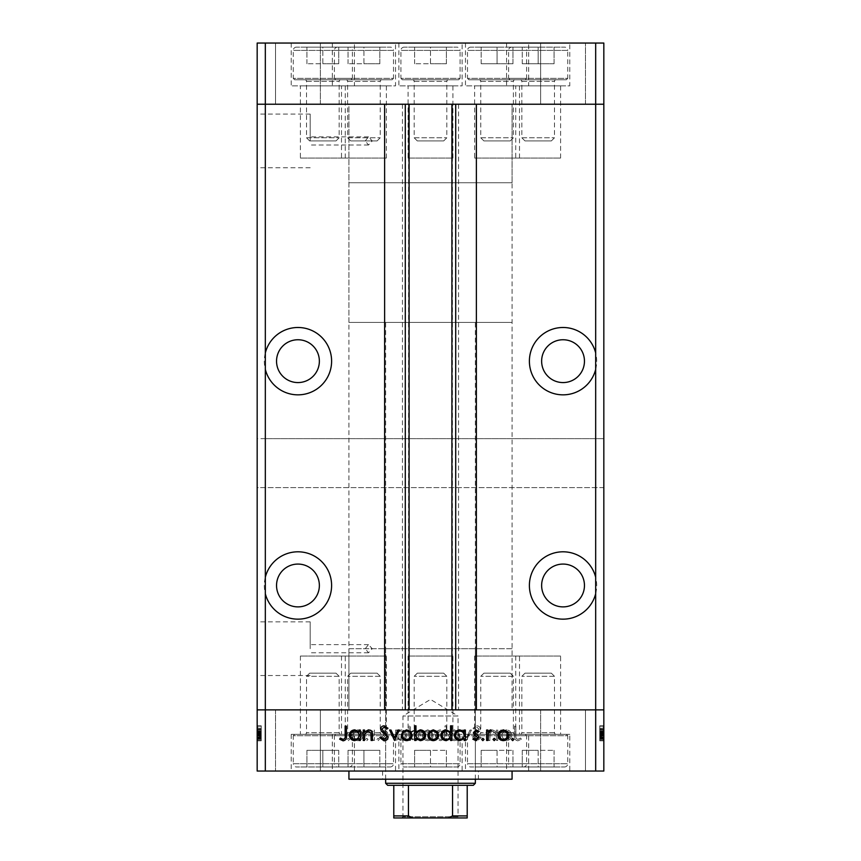 <?xml version="1.0" encoding="UTF-8"?>
<svg xmlns="http://www.w3.org/2000/svg" width="861" height="861" viewBox="0 0 861 861"><rect width="100%" height="100%" fill="white"/><g stroke="black" fill="none" stroke-linecap="round" stroke-linejoin="round"><path stroke-width="0.65" stroke-dasharray="4.3 3.23" d="M512.069 182.736L348.931 182.736L348.931 104.224L512.069 104.224L348.931 104.224L512.069 104.224L348.931 104.224L348.931 709.873L512.069 709.873L512.069 104.224L512.069 182.736L348.931 182.736L512.069 182.736L512.069 322.423L348.931 322.423L348.931 182.736L512.069 182.736M515.728 158.058L560.597 158.058L515.728 158.058L515.728 104.224L560.597 104.224L515.728 104.224L515.728 85.874L560.597 85.874L515.728 85.874M560.597 158.058L560.597 85.874M408.071 158.058L452.929 158.058L408.071 158.058L408.071 104.224L452.929 104.224L408.071 104.224L408.071 85.874L452.929 85.874L408.071 85.874M452.929 158.058L452.929 85.874M300.403 158.058L345.272 158.058L300.403 158.058L300.403 104.224L345.272 104.224L300.403 104.224L300.403 85.874L345.272 85.874L300.403 85.874M345.272 158.058L345.272 85.874M341.494 158.058L386.363 158.058L341.494 158.058L341.494 104.224L386.363 104.224L341.494 104.224L341.494 85.874L386.363 85.874L341.494 85.874M386.363 158.058L386.363 85.874M474.637 158.058L519.506 158.058L474.637 158.058L474.637 104.224L519.506 104.224L474.637 104.224L474.637 85.874L519.506 85.874L474.637 85.874M519.506 158.058L519.506 85.874M528.676 43.05L465.467 43.05L528.676 43.05L528.676 85.874L465.467 85.874L528.676 85.874M465.467 43.05L465.467 85.874M395.533 43.05L332.324 43.05L395.533 43.05L395.533 85.874L332.324 85.874L395.533 85.874M332.324 43.05L332.324 85.874M354.441 43.05L291.222 43.05L354.441 43.05L354.441 85.874L291.222 85.874L354.441 85.874M291.222 43.05L291.222 85.874M462.109 43.05L398.891 43.05L462.109 43.05L462.109 85.874L398.891 85.874L462.109 85.874M398.891 43.05L398.891 85.874M569.778 43.05L506.559 43.05L569.778 43.05L569.778 85.874L506.559 85.874L569.778 85.874M506.559 43.05L506.559 85.874M275.52 104.224L275.52 43.05L320.378 43.05L275.52 43.05L320.378 43.05L275.52 43.05L275.52 104.224L320.378 104.224L320.378 43.05L320.378 104.224L275.52 104.224M540.622 104.224L540.622 43.05L585.48 43.05L540.622 43.05L585.48 43.05L540.622 43.05L540.622 104.224L585.48 104.224L585.48 43.05L585.48 104.224L540.622 104.224M265.328 438.658L257.17 438.658L257.17 104.224L265.328 104.224L265.328 438.658L603.83 438.658L603.83 104.224L257.17 104.224L257.17 43.05L603.83 43.05L603.83 104.224L595.672 104.224L595.672 43.05M595.672 438.658L595.672 104.224L265.328 104.224L265.328 43.05M297.949 339.751A21.407 21.407 0 0 0 276.542 361.168A21.407 21.407 0 0 0 297.949 382.575A21.407 21.407 0 0 0 319.366 361.168A21.407 21.407 0 0 0 297.949 339.751M563.051 339.751A21.407 21.407 0 0 0 541.634 361.168A21.407 21.407 0 0 0 563.051 382.575A21.407 21.407 0 0 0 584.458 361.168A21.407 21.407 0 0 0 563.051 339.751M563.051 564.073A21.407 21.407 0 0 0 541.634 585.48A21.407 21.407 0 0 0 563.051 606.887A21.407 21.407 0 0 0 584.458 585.48A21.407 21.407 0 0 0 563.051 564.073M297.949 564.073A21.407 21.407 0 0 0 276.542 585.48A21.407 21.407 0 0 0 297.949 606.887A21.407 21.407 0 0 0 319.366 585.48A21.407 21.407 0 0 0 297.949 564.073M297.949 551.836A33.644 33.644 0 0 0 264.305 585.48A33.644 33.644 0 0 0 297.949 619.124A33.644 33.644 0 0 0 331.603 585.48A33.644 33.644 0 0 0 297.949 551.836M297.949 327.524A33.644 33.644 0 0 0 264.305 361.168A33.644 33.644 0 0 0 297.949 394.812A33.644 33.644 0 0 0 331.603 361.168A33.644 33.644 0 0 0 297.949 327.524M563.051 327.524A33.644 33.644 0 0 0 529.397 361.168A33.644 33.644 0 0 0 563.051 394.812A33.644 33.644 0 0 0 596.695 361.168A33.644 33.644 0 0 0 563.051 327.524M563.051 551.836A33.644 33.644 0 0 0 529.397 585.48A33.644 33.644 0 0 0 563.051 619.124A33.644 33.644 0 0 0 596.695 585.48A33.644 33.644 0 0 0 563.051 551.836M386.363 104.224L341.494 104.224L386.363 104.224M519.506 104.224L474.637 104.224L519.506 104.224M560.597 104.224L515.728 104.224L560.597 104.224M452.929 104.224L408.071 104.224L452.929 104.224M345.272 104.224L300.403 104.224L345.272 104.224M345.272 656.039L300.403 656.039L345.272 656.039L345.272 709.873L300.403 709.873L345.272 709.873L345.272 734.347L300.403 734.347L345.272 734.347M300.403 656.039L300.403 734.347M452.929 656.039L408.071 656.039L452.929 656.039L452.929 709.873L408.071 709.873L452.929 709.873L452.929 734.347L408.071 734.347L452.929 734.347M408.071 656.039L408.071 734.347M560.597 656.039L515.728 656.039L560.597 656.039L560.597 709.873L515.728 709.873L560.597 709.873L560.597 734.347L515.728 734.347L560.597 734.347M515.728 656.039L515.728 734.347M519.506 656.039L474.637 656.039L519.506 656.039L519.506 709.873L474.637 709.873L519.506 709.873L519.506 734.347L474.637 734.347L519.506 734.347M474.637 656.039L474.637 734.347M386.363 656.039L341.494 656.039L386.363 656.039L386.363 709.873L341.494 709.873L386.363 709.873L386.363 734.347L341.494 734.347L386.363 734.347M341.494 656.039L341.494 734.347M310.186 140.935L310.186 114.093L310.186 140.935M365.247 140.935L368.508 136.856L372.253 140.935L368.519 145.014L365.247 140.935M310.186 648.699L310.186 621.857L310.186 648.699M365.247 648.699L368.508 644.62L372.253 648.699L368.519 652.778L365.247 648.699M257.17 140.935L257.17 114.093L257.17 140.935M257.17 648.699L257.17 621.857L257.17 648.699M409.093 104.224L476.381 104.224L476.381 709.873L384.619 709.873L384.619 104.224L409.093 104.224M265.328 771.047L257.17 771.047L257.17 709.873L265.328 709.873L265.328 771.047L603.83 771.047L603.83 709.873L595.672 709.873L603.83 709.873L603.83 487.595L257.17 487.595L257.17 709.873L595.672 709.873L595.672 487.595L257.17 487.595L257.17 438.658L603.83 438.658L603.83 487.595L595.672 487.595M512.069 709.873L348.931 709.873L512.069 709.873L348.931 709.873L348.931 648.699L512.069 648.699L512.069 709.873M595.672 771.047L595.672 709.873L265.328 709.873L265.328 487.595M458.547 104.224L458.547 709.873M402.453 104.224L402.453 709.873M475.358 648.699L385.642 648.699L475.358 648.699L475.358 771.047L385.642 771.047L475.358 771.047M385.642 648.699L385.642 771.047M478.425 771.047L382.575 771.047L478.425 771.047L478.425 779.205L382.575 779.205L478.425 779.205M382.575 771.047L382.575 779.205M512.069 771.047L348.931 771.047L512.069 771.047M345.272 709.873L300.403 709.873L345.272 709.873M452.929 709.873L408.071 709.873L452.929 709.873M560.597 709.873L515.728 709.873L560.597 709.873M519.506 709.873L474.637 709.873L519.506 709.873M386.363 709.873L341.494 709.873L386.363 709.873M395.533 734.347L332.324 734.347L395.533 734.347L395.533 771.047L332.324 771.047L395.533 771.047M332.324 734.347L332.324 771.047M528.676 734.347L465.467 734.347L528.676 734.347L528.676 771.047L465.467 771.047L528.676 771.047M465.467 734.347L465.467 771.047M569.778 734.347L506.559 734.347L569.778 734.347L569.778 771.047L506.559 771.047L569.778 771.047M506.559 734.347L506.559 771.047M462.109 734.347L398.891 734.347L462.109 734.347L462.109 771.047L398.891 771.047L462.109 771.047M398.891 734.347L398.891 771.047M354.441 734.347L291.222 734.347L354.441 734.347L354.441 771.047L291.222 771.047L354.441 771.047M291.222 734.347L291.222 771.047M585.48 709.873L585.48 771.047L540.622 771.047L585.48 771.047L540.622 771.047L585.48 771.047L585.48 709.873L540.622 709.873L540.622 771.047L540.622 709.873L585.48 709.873M320.378 709.873L320.378 771.047L275.52 771.047L320.378 771.047L275.52 771.047L320.378 771.047L320.378 709.873L275.52 709.873L275.52 771.047L275.52 709.873L320.378 709.873M261.249 730.203L261.249 740.46L257.17 740.46L257.17 729.848L257.17 740.643L257.17 725.823L257.17 740.826L257.17 725.823L257.17 740.643L257.17 729.848L257.17 740.46L261.249 740.46L261.249 730.031L257.17 730.031L261.249 730.031L261.249 731.559L257.17 731.57L261.249 731.559L261.249 729.848L257.17 729.848L261.249 729.848L261.249 735.272L257.17 735.272L257.17 731.129L257.17 739.362L257.17 726.189L257.17 740.826L257.17 731.129L257.17 739.362L257.17 731.129L257.17 739.362L257.17 731.129L257.17 739.362L257.17 731.129L257.17 739.362L257.17 731.129L257.17 739.362L257.17 731.129L257.17 739.362L257.17 735.272L261.249 735.272L261.249 740.643L257.17 740.643L261.249 740.643L261.249 739.448L257.17 739.448L261.249 739.448L261.249 738.264L257.17 738.264L261.249 738.264L261.249 740.643L261.249 731.57L257.17 731.559L261.249 731.57L261.249 729.848L257.17 730.203M599.751 730.203L599.751 740.46L603.83 740.46L603.83 729.848L603.83 740.643L603.83 725.823L603.83 740.826L603.83 725.823L603.83 740.643L603.83 729.848L603.83 740.46L599.751 740.46L599.751 730.031L603.83 730.031L599.751 730.031L599.751 731.559L603.83 731.57L599.751 731.559L599.751 729.848L603.83 729.848L599.751 729.848L599.751 735.272L603.83 735.272L603.83 731.129L603.83 739.362L603.83 726.189L603.83 740.826L603.83 731.129L603.83 739.362L603.83 731.129L603.83 739.362L603.83 731.129L603.83 739.362L603.83 731.129L603.83 739.362L603.83 731.129L603.83 739.362L603.83 731.129L603.83 739.362L603.83 735.272L599.751 735.272L599.751 740.643L603.83 740.643L599.751 740.643L599.751 739.448L603.83 739.448L599.751 739.448L599.751 738.264L603.83 738.264L599.751 738.264L599.751 740.643L599.751 731.57L603.83 731.559L599.751 731.57L599.751 729.848L603.83 730.203M496.463 740.46L497.744 740.46L497.744 730.031L496.463 730.031L496.463 731.915L492.492 729.848C489.618 730.311 488.316 732.076 488.596 735.133L488.596 740.46L489.877 740.46L490.027 733.185L492.718 731.129L496.259 733.884L496.463 740.46L497.744 740.46L497.744 730.031L496.463 730.031L496.463 731.915L492.492 729.848C489.618 730.311 488.316 732.076 488.596 735.133L488.596 740.46L489.877 740.46L490.027 733.185L492.718 731.129L496.259 733.884L496.463 740.46M472.85 736.962C473.141 739.351 474.508 740.643 476.929 740.826L481.267 737.705L480.061 736.984L476.929 739.362L474.131 736.941L474.648 735.542L479.555 731.323L480.352 729.149C480.137 727.061 478.964 725.952 476.843 725.823L473.033 728.234L474.196 729.116L476.983 727.287L479.071 729.095L472.85 736.962C473.141 739.351 474.508 740.643 476.929 740.826L481.267 737.705L480.061 736.984L476.929 739.362L474.131 736.941L474.648 735.542L479.555 731.323L480.352 729.149C480.137 727.061 478.964 725.952 476.843 725.823L473.033 728.234L474.196 729.116L476.983 727.287L479.071 729.095L472.85 736.962M466.447 740.46L471.387 730.031L469.998 730.031L466.544 737.619L463.078 730.031L461.69 730.031L466.447 740.46L471.387 730.031L469.998 730.031L466.544 737.619L463.078 730.031L461.69 730.031L466.447 740.46M459.677 735.272L458.246 731.57L454.274 729.848L450.314 731.559L448.882 735.272C449.184 738.577 450.981 740.363 454.274 740.643C457.568 740.374 459.376 738.577 459.677 735.272L458.246 731.57L454.274 729.848L450.314 731.559L448.882 735.272C449.184 738.577 450.981 740.363 454.274 740.643C457.568 740.374 459.376 738.577 459.677 735.272M433.137 735.272L431.716 731.57L427.734 729.848L423.773 731.559L422.342 735.272C422.643 738.577 424.441 740.363 427.734 740.643C431.038 740.374 432.835 738.577 433.137 735.272L431.716 731.57L427.734 729.848L423.773 731.559L422.342 735.272C422.643 738.577 424.441 740.363 427.734 740.643C431.038 740.374 432.835 738.577 433.137 735.272M396.91 731.958L396.91 730.031L395.63 730.031L395.63 740.46L396.91 740.46L396.91 738.652L401.161 740.643C404.487 740.342 406.295 738.523 406.607 735.219C406.263 731.925 404.433 730.139 401.129 729.848L396.91 731.958L396.91 730.031L395.63 730.031L395.63 740.46L396.91 740.46L396.91 738.652L401.161 740.643C404.487 740.342 406.295 738.523 406.607 735.219C406.263 731.925 404.433 730.139 401.129 729.848L396.91 731.958M348.318 740.643L349.501 739.448L348.318 738.264L347.123 739.448L348.318 740.643L349.501 739.448L348.318 738.264L347.123 739.448L348.318 740.643M363.051 735.272L361.62 731.57L357.649 729.848L353.677 731.559L352.257 735.272C352.558 738.577 354.355 740.363 357.649 740.643C360.942 740.374 362.75 738.577 363.051 735.272L361.62 731.57L357.649 729.848L353.677 731.559L352.257 735.272C352.558 738.577 354.355 740.363 357.649 740.643C360.942 740.374 362.75 738.577 363.051 735.272M366.797 740.643L367.991 739.448L366.797 738.264L365.613 739.448L366.797 740.643L367.991 739.448L366.797 738.264L365.613 739.448L366.797 740.643M373.114 740.46L374.395 740.46L374.395 730.031L373.114 730.031L373.114 731.559L370.574 729.848L369.455 730.203L370.155 731.312L370.811 731.129L372.888 733.378L373.114 740.46L374.395 740.46L374.395 730.031L373.114 730.031L373.114 731.559L370.574 729.848L369.455 730.203L372.888 733.378L373.114 740.46M378.151 740.643L379.335 739.448L378.151 738.264L376.957 739.448L378.151 740.643L379.335 739.448L378.151 738.264L376.957 739.448L378.151 740.643M387.568 732.582L384.932 729.848L382.262 731.333L383.134 732.227L384.932 731.129L386.288 732.528L382.564 736.015L382.08 737.629L385.136 740.643L388.117 739.233L387.267 738.264L385.201 739.362L383.36 737.683L387.095 734.185L387.568 732.582L384.932 729.848L382.262 731.333L383.134 732.227L384.932 731.129L386.288 732.528L382.564 736.015L382.08 737.629L385.136 740.643L388.117 739.233L387.267 738.264L385.201 739.362L383.36 737.683L387.095 734.185L387.568 732.582M410.449 732.044L410.449 725.823L409.169 725.823L409.169 740.46L410.449 740.46L410.449 738.652L414.711 740.643C418.026 740.342 419.834 738.523 420.146 735.219C419.802 731.925 417.983 730.139 414.668 729.848L410.449 732.044L410.449 725.823L409.169 725.823L409.169 740.46L410.449 740.46L410.449 738.652L414.711 740.643C418.026 740.342 419.834 738.523 420.146 735.219C419.802 731.925 417.983 730.139 414.668 729.848L410.449 732.044M445.04 738.534L445.04 740.46L446.321 740.46L446.321 725.823L445.04 725.823L445.04 731.925L440.778 729.848C437.463 730.15 435.655 731.958 435.332 735.262C435.677 738.566 437.506 740.352 440.821 740.643L445.04 738.534L445.04 740.46L446.321 740.46L446.321 725.823L445.04 725.823L445.04 731.925L440.778 729.848C437.463 730.15 435.655 731.958 435.332 735.262C435.677 738.566 437.506 740.352 440.821 740.643L445.04 738.534M501.952 731.958L501.952 730.031L500.671 730.031L500.671 740.46L501.952 740.46L501.952 738.652L506.214 740.643C509.529 740.342 511.337 738.523 511.649 735.219C511.305 731.925 509.486 730.139 506.171 729.848L501.952 731.958L501.952 730.031L500.671 730.031L500.671 740.46L501.952 740.46L501.952 738.652L506.214 740.643C509.529 740.342 511.337 738.523 511.649 735.219C511.305 731.925 509.486 730.139 506.171 729.848L501.952 731.958M517.838 739.362C516.18 738.846 515.524 737.619 515.857 735.681L515.857 726.189L514.577 726.189L514.577 735.821C514.189 738.684 515.298 740.352 517.902 740.826L521.346 739.179L520.593 738.081L517.838 739.362C516.18 738.846 515.524 737.619 515.857 735.681L515.857 726.189L514.577 726.189L514.577 735.821C514.189 738.684 515.298 740.352 517.902 740.826L521.346 739.179L520.593 738.081L517.838 739.362M348.931 779.205L512.069 779.205M512.069 648.699L348.931 648.699M357.649 739.362C355.141 739.158 353.763 737.791 353.537 735.283C353.763 732.765 355.141 731.376 357.649 731.129C360.167 731.376 361.534 732.765 361.771 735.283C361.534 737.791 360.167 739.158 357.649 739.362C355.141 739.158 353.763 737.791 353.537 735.283C353.763 732.765 355.141 731.376 357.649 731.129C360.167 731.376 361.534 732.765 361.771 735.283C361.534 737.791 360.167 739.158 357.649 739.362M401.118 739.362C398.546 739.168 397.147 737.802 396.91 735.272C397.136 732.711 398.535 731.323 401.108 731.129C403.648 731.333 405.047 732.7 405.327 735.229C405.047 737.748 403.648 739.125 401.118 739.362C398.546 739.168 397.147 737.802 396.91 735.272C397.136 732.711 398.535 731.323 401.108 731.129C403.648 731.333 405.047 732.7 405.327 735.229C405.047 737.748 403.648 739.125 401.118 739.362M414.658 739.362C412.096 739.168 410.686 737.802 410.449 735.272C410.675 732.711 412.075 731.323 414.647 731.129C417.187 731.333 418.597 732.7 418.866 735.229C418.586 737.748 417.187 739.125 414.658 739.362C412.096 739.168 410.686 737.802 410.449 735.272C410.675 732.711 412.075 731.323 414.647 731.129C417.187 731.333 418.597 732.7 418.866 735.229C418.586 737.748 417.187 739.125 414.658 739.362M427.745 739.362C425.226 739.158 423.86 737.791 423.623 735.283C423.86 732.765 425.226 731.376 427.745 731.129C430.252 731.376 431.63 732.765 431.856 735.283C431.63 737.791 430.252 739.158 427.745 739.362C425.226 739.158 423.86 737.791 423.623 735.283C423.86 732.765 425.226 731.376 427.745 731.129C430.252 731.376 431.63 732.765 431.856 735.283C431.63 737.791 430.252 739.158 427.745 739.362M440.81 731.129C443.383 731.323 444.793 732.689 445.04 735.229C444.803 737.78 443.404 739.158 440.832 739.362C438.292 739.158 436.893 737.791 436.613 735.262C436.893 732.743 438.292 731.366 440.81 731.129C443.383 731.323 444.793 732.689 445.04 735.229C444.803 737.78 443.404 739.158 440.832 739.362C438.292 739.158 436.893 737.791 436.613 735.262C436.893 732.743 438.292 731.366 440.81 731.129M454.274 739.362C451.767 739.158 450.389 737.791 450.163 735.283C450.389 732.765 451.767 731.376 454.274 731.129C456.793 731.376 458.16 732.765 458.396 735.283C458.16 737.791 456.793 739.158 454.274 739.362C451.767 739.158 450.389 737.791 450.163 735.283C450.389 732.765 451.767 731.376 454.274 731.129C456.793 731.376 458.16 732.765 458.396 735.283C458.16 737.791 456.793 739.158 454.274 739.362M506.16 739.362C503.599 739.168 502.189 737.802 501.952 735.272C502.178 732.711 503.588 731.323 506.15 731.129C508.69 731.333 510.099 732.7 510.369 735.229C510.089 737.748 508.69 739.125 506.16 739.362C503.599 739.168 502.189 737.802 501.952 735.272C502.178 732.711 503.588 731.323 506.15 731.129C508.69 731.333 510.099 732.7 510.369 735.229C510.089 737.748 508.69 739.125 506.16 739.362M511.499 739.448L512.682 738.264L513.877 739.448L512.682 740.643L511.499 739.448M499.38 731.57L503.351 729.848L507.323 731.559L508.743 735.272C508.442 738.577 506.645 740.363 503.351 740.643C500.058 740.374 498.25 738.577 497.949 735.272L499.38 731.57M503.351 739.362C505.859 739.158 507.237 737.791 507.463 735.283C507.237 732.765 505.859 731.376 503.351 731.129C500.833 731.376 499.466 732.765 499.229 735.283C499.466 737.791 500.833 739.158 503.351 739.362M493.009 739.448L494.203 738.264L495.387 739.448L494.203 740.643L493.009 739.448M486.605 740.46L486.605 730.031L487.886 730.031L487.886 731.559L490.426 729.848L491.545 730.203L488.112 733.378L487.886 740.46L486.605 740.46M481.665 739.448L482.849 738.264L484.043 739.448L482.849 740.643L481.665 739.448M476.068 729.848L478.738 731.333L477.866 732.227L476.068 731.129L474.712 732.528L478.436 736.015L478.92 737.629L475.864 740.643L472.883 739.233L473.733 738.264L475.799 739.362L477.64 737.683L473.905 734.185L473.432 732.582L476.068 729.848M464.09 730.031L465.37 730.031L465.37 740.46L464.09 740.46L464.09 738.652L459.839 740.643C456.513 740.342 454.705 738.523 454.393 735.219C454.737 731.925 456.567 730.139 459.871 729.848L464.09 731.958L464.09 730.031M459.882 739.362C462.454 739.168 463.853 737.802 464.09 735.272C463.864 732.711 462.465 731.323 459.892 731.129C457.352 731.333 455.953 732.7 455.673 735.229C455.953 737.748 457.352 739.125 459.882 739.362M450.551 725.823L451.831 725.823L451.831 740.46L450.551 740.46L450.551 738.652L446.289 740.643C442.974 740.342 441.166 738.523 440.854 735.219C441.198 731.925 443.017 730.139 446.332 729.848L450.551 732.044L450.551 725.823M446.342 739.362C448.904 739.168 450.314 737.802 450.551 735.272C450.325 732.711 448.925 731.323 446.353 731.129C443.813 731.333 442.403 732.7 442.134 735.229C442.414 737.748 443.813 739.125 446.342 739.362M429.284 731.57L433.266 729.848L437.227 731.559L438.658 735.272C438.357 738.577 436.559 740.363 433.266 740.643C429.962 740.374 428.165 738.577 427.863 735.272L429.284 731.57M433.255 739.362C435.774 739.158 437.14 737.791 437.377 735.283C437.14 732.765 435.774 731.376 433.255 731.129C430.748 731.376 429.37 732.765 429.144 735.283C429.37 737.791 430.748 739.158 433.255 739.362M415.96 740.46L414.679 740.46L414.679 725.823L415.96 725.823L415.96 731.925L420.222 729.848C423.537 730.15 425.345 731.958 425.668 735.262C425.323 738.566 423.494 740.352 420.179 740.643L415.96 738.534L415.96 740.46M420.19 731.129C417.617 731.323 416.207 732.689 415.96 735.229C416.197 737.78 417.596 739.158 420.168 739.362C422.708 739.158 424.107 737.791 424.387 735.262C424.107 732.743 422.708 731.366 420.19 731.129M402.754 731.57L406.726 729.848L410.686 731.559L412.118 735.272C411.816 738.577 410.019 740.363 406.726 740.643C403.432 740.374 401.624 738.577 401.323 735.272L402.754 731.57M406.726 739.362C409.233 739.158 410.611 737.791 410.837 735.283C410.611 732.765 409.233 731.376 406.726 731.129C404.207 731.376 402.84 732.765 402.604 735.283C402.84 737.791 404.207 739.158 406.726 739.362M394.37 740.46L389.613 730.031L391.002 730.031L394.456 737.619L397.922 730.031L399.31 730.031L394.37 740.46M384.071 740.826L379.733 737.705L380.939 736.984L384.071 739.362L386.869 736.941L386.352 735.542L381.445 731.323L380.648 729.149C380.863 727.061 382.036 725.952 384.157 725.823L387.967 728.234L386.804 729.116L384.017 727.287L381.929 729.095L388.15 736.962C387.859 739.351 386.492 740.643 384.071 740.826M363.256 740.46L363.256 730.031L364.537 730.031L364.537 731.915L368.508 729.848C371.382 730.311 372.684 732.076 372.404 735.133L372.404 740.46L371.123 740.46L370.973 733.185L368.282 731.129L364.741 733.884L364.537 740.46L363.256 740.46M359.048 730.031L360.328 730.031L360.328 740.46L359.048 740.46L359.048 738.652L354.786 740.643C351.471 740.342 349.663 738.523 349.351 735.219C349.695 731.925 351.514 730.139 354.829 729.848L359.048 731.958L359.048 730.031M354.84 739.362C357.401 739.168 358.811 737.802 359.048 735.272C358.822 732.711 357.412 731.323 354.85 731.129C352.31 731.333 350.901 732.7 350.631 735.229C350.911 737.748 352.31 739.125 354.84 739.362M345.143 735.681L345.143 726.189L346.423 726.189L346.423 735.821C346.811 738.684 345.702 740.352 343.098 740.826L339.654 739.179L340.407 738.081L343.162 739.362C344.82 738.846 345.476 737.619 345.143 735.681M599.751 732.528L599.751 740.643L599.751 735.272L603.83 735.283L599.751 735.283L599.751 731.129L603.83 731.129L599.751 731.129L603.83 731.129L599.751 731.129L599.751 732.528L603.83 732.528M599.751 737.683L599.751 729.848L599.751 740.643L599.751 735.219L599.751 739.362L603.83 739.362L599.751 739.362L599.751 737.683L603.83 737.683M599.751 739.448L603.83 739.448L599.751 739.448M599.751 732.227L599.751 740.643L603.83 740.643L599.751 740.643L603.83 740.643L599.751 740.643L603.83 740.643L599.751 740.643L599.751 735.219L603.83 735.219L599.751 735.229L599.751 729.848L603.83 729.848L599.751 729.848L599.751 731.333L603.83 731.312L599.751 731.333L599.751 732.227L603.83 732.227M599.751 733.378L603.83 733.378M599.751 738.264L603.83 738.264L599.751 738.264M599.751 733.475L603.83 733.475M599.751 734.551L603.83 734.551M599.751 736.015L603.83 736.015M599.751 737.629L603.83 737.629L599.751 737.619L599.751 730.031L603.83 730.031L599.751 730.031L603.83 730.031L599.751 730.031L599.751 737.619M599.751 739.233L603.83 739.233M599.751 738.534L599.751 725.823L599.751 740.826L599.751 729.848L599.751 739.362L599.751 731.129L599.751 736.693L603.83 736.693L599.751 736.693L599.751 740.46L603.83 740.46L599.751 740.46L603.83 740.46L599.751 740.46L603.83 740.46L599.751 740.46L599.751 725.823L603.83 725.823L599.751 725.823L603.83 725.823L599.751 725.823L599.751 731.925L603.83 731.925L599.751 731.915L599.751 729.848L603.83 729.848L599.751 729.848L599.751 731.559L599.751 729.848L603.83 729.848L599.751 729.848L599.751 735.262L603.83 735.219L599.751 735.229L599.751 739.362L603.83 739.362L599.751 739.362L599.751 735.272L603.83 735.272L599.751 735.272L599.751 731.129L599.751 735.229L603.83 735.262L599.751 735.229L599.751 740.643L599.751 735.272L603.83 735.272L599.751 735.272L599.751 740.643L603.83 740.643L599.751 740.643L599.751 738.534L603.83 738.534M599.751 735.617L603.83 735.617M599.751 734.185L603.83 734.185M599.751 732.582L603.83 732.582M599.751 738.652L599.751 729.848L599.751 740.46L599.751 729.848L599.751 740.46L599.751 730.031L599.751 740.46L599.751 738.652L603.83 738.652M599.751 731.958L603.83 731.958L599.751 731.958M599.751 732.044L603.83 732.044M599.751 731.129L603.83 731.129L599.751 731.129L603.83 731.129L599.751 731.129L603.83 731.129L599.751 731.129L599.751 735.229L603.83 735.262L599.751 735.219L599.751 739.362L603.83 739.362L599.751 739.362L603.83 739.362L599.751 739.362L599.751 735.272L603.83 735.283L599.751 735.283L603.83 735.272L599.751 735.283L599.751 731.129M599.751 731.559L603.83 731.559M599.751 740.46L603.83 740.46L599.751 740.46M599.751 730.031L603.83 730.031L599.751 730.031M599.751 738.081L599.751 726.189L599.751 740.826L603.83 740.826L599.751 740.826L599.751 739.179L603.83 739.179L599.751 739.158L599.751 738.081L603.83 738.081M599.751 737.705L603.83 737.705M599.751 736.984L603.83 736.984L599.751 736.951M599.751 735.542L603.83 735.542L599.751 735.552M599.751 731.323L603.83 731.323M599.751 729.149L603.83 729.149M599.751 725.823L603.83 725.823M599.751 728.234L603.83 728.234M599.751 727.287L599.751 729.095L603.83 729.116L599.751 729.095L599.751 727.287L603.83 727.287M599.751 730.935L603.83 730.935M599.751 732.356L603.83 732.356M599.751 729.848L603.83 729.848L599.751 729.848M599.751 733.185L603.83 733.185M599.751 733.884L603.83 733.884M599.751 740.643L603.83 740.643M599.751 735.272L603.83 735.272M599.751 739.362L603.83 739.362L599.751 739.362M599.751 735.229L603.83 735.229M599.751 726.189L603.83 726.189L599.751 726.189M261.249 732.528L261.249 740.643L261.249 735.272L257.17 735.283L261.249 735.283L261.249 731.129L257.17 731.129L261.249 731.129L257.17 731.129L261.249 731.129L261.249 732.528L257.17 732.528M261.249 737.683L261.249 729.848L261.249 740.643L261.249 735.219L261.249 739.362L257.17 739.362L261.249 739.362L261.249 737.683L257.17 737.683M261.249 739.448L257.17 739.448L261.249 739.448M261.249 732.227L261.249 740.643L257.17 740.643L261.249 740.643L257.17 740.643L261.249 740.643L257.17 740.643L261.249 740.643L261.249 735.219L257.17 735.219L261.249 735.229L261.249 729.848L257.17 729.848L261.249 729.848L261.249 731.333L257.17 731.312L261.249 731.333L261.249 732.227L257.17 732.227M261.249 733.378L257.17 733.378M261.249 738.264L257.17 738.264L261.249 738.264M261.249 733.475L257.17 733.475M261.249 734.551L257.17 734.551M261.249 736.015L257.17 736.015M261.249 737.629L257.17 737.629L261.249 737.619L261.249 730.031L257.17 730.031L261.249 730.031L257.17 730.031L261.249 730.031L261.249 737.619M261.249 739.233L257.17 739.233M261.249 738.534L261.249 725.823L261.249 740.826L261.249 729.848L261.249 739.362L261.249 731.129L261.249 736.693L257.17 736.693L261.249 736.693L261.249 740.46L257.17 740.46L261.249 740.46L257.17 740.46L261.249 740.46L257.17 740.46L261.249 740.46L261.249 725.823L257.17 725.823L261.249 725.823L257.17 725.823L261.249 725.823L261.249 731.925L257.17 731.925L261.249 731.915L261.249 729.848L257.17 729.848L261.249 729.848L261.249 731.559L261.249 729.848L257.17 729.848L261.249 729.848L261.249 735.262L257.17 735.219L261.249 735.229L261.249 739.362L257.17 739.362L261.249 739.362L261.249 735.272L257.17 735.272L261.249 735.272L261.249 731.129L261.249 735.229L257.17 735.262L261.249 735.229L261.249 740.643L261.249 735.272L257.17 735.272L261.249 735.272L261.249 740.643L257.17 740.643L261.249 740.643L261.249 738.534L257.17 738.534M261.249 735.617L257.17 735.617M261.249 734.185L257.17 734.185M261.249 732.582L257.17 732.582M261.249 738.652L261.249 729.848L261.249 740.46L261.249 729.848L261.249 740.46L261.249 730.031L261.249 740.46L261.249 738.652L257.17 738.652M261.249 731.958L257.17 731.958L261.249 731.958M261.249 732.044L257.17 732.044M261.249 731.129L257.17 731.129L261.249 731.129L257.17 731.129L261.249 731.129L257.17 731.129L261.249 731.129L261.249 735.229L257.17 735.262L261.249 735.219L261.249 739.362L257.17 739.362L261.249 739.362L257.17 739.362L261.249 739.362L261.249 735.272L257.17 735.283L261.249 735.283L257.17 735.272L261.249 735.283L261.249 731.129M261.249 731.559L257.17 731.559M261.249 740.46L257.17 740.46L261.249 740.46M261.249 730.031L257.17 730.031L261.249 730.031M261.249 738.081L261.249 726.189L261.249 740.826L257.17 740.826L261.249 740.826L261.249 739.179L257.17 739.179L261.249 739.158L261.249 738.081L257.17 738.081M261.249 737.705L257.17 737.705M261.249 736.984L257.17 736.984L261.249 736.951M261.249 735.542L257.17 735.542L261.249 735.552M261.249 731.323L257.17 731.323M261.249 729.149L257.17 729.149M261.249 725.823L257.17 725.823M261.249 728.234L257.17 728.234M261.249 727.287L261.249 729.095L257.17 729.116L261.249 729.095L261.249 727.287L257.17 727.287M261.249 730.935L257.17 730.935M261.249 732.356L257.17 732.356M261.249 729.848L257.17 729.848L261.249 729.848M261.249 733.185L257.17 733.185M261.249 733.884L257.17 733.884M261.249 740.643L257.17 740.643M261.249 735.272L257.17 735.272M261.249 739.362L257.17 739.362L261.249 739.362M261.249 735.229L257.17 735.229M261.249 726.189L257.17 726.189L261.249 726.189M309.659 673.162L336.005 673.162L309.659 673.162L306.527 676.305L306.527 732.711A1.636 1.636 0 0 1 304.891 734.347L340.784 734.347L304.891 734.347M336.005 673.162L339.148 676.305L339.148 732.711A1.636 1.636 0 0 0 340.784 734.347M339.148 676.305L306.527 676.305L339.148 676.305M351.019 734.347L294.656 734.347L351.019 734.347L352.407 735.724L293.267 735.724L293.267 763.707L352.407 763.707L293.267 763.707A3.261 3.261 0 0 0 296.528 766.968L349.146 766.968L296.528 766.968M294.656 734.347L293.267 735.724L352.407 735.724L352.407 763.707A3.261 3.261 0 0 1 349.146 766.968M322.832 766.968L338.728 766.968L322.832 766.968L322.832 750.329L338.728 750.329L322.832 750.329L322.832 766.968M338.728 750.329L338.728 766.968L338.728 750.329M306.936 750.329L322.832 750.329L306.936 750.329L306.936 766.968L306.936 750.329M524.995 673.162L551.341 673.162L524.995 673.162L521.852 676.305L521.852 732.711A1.636 1.636 0 0 1 520.216 734.347L556.109 734.347L520.216 734.347M551.341 673.162L554.473 676.305L554.473 732.711A1.636 1.636 0 0 0 556.109 734.347M554.473 676.305L521.852 676.305L554.473 676.305M566.344 734.347L509.981 734.347L566.344 734.347L567.733 735.724L508.593 735.724L508.593 763.707L567.733 763.707L508.593 763.707A3.261 3.261 0 0 0 511.854 766.968L564.472 766.968L511.854 766.968M509.981 734.347L508.593 735.724L567.733 735.724L567.733 763.707A3.261 3.261 0 0 1 564.472 766.968M538.168 766.968L522.272 766.968L554.064 766.968L538.168 766.968L538.168 750.329L554.064 750.329L538.168 750.329L538.168 766.968M554.064 750.329L554.064 766.968L554.064 750.329M522.272 750.329L538.168 750.329L522.272 750.329L522.272 766.968L522.272 750.329M417.327 673.162L443.673 673.162L417.327 673.162L414.184 676.305L414.184 732.711A1.636 1.636 0 0 1 412.559 734.347L448.441 734.347L412.559 734.347M443.673 673.162L446.816 676.305L446.816 732.711A1.636 1.636 0 0 0 448.441 734.347M446.816 676.305L414.184 676.305L446.816 676.305M458.687 734.347L402.313 734.347L458.687 734.347L460.065 735.724L400.935 735.724L400.935 763.707L460.065 763.707L400.935 763.707A3.261 3.261 0 0 0 404.196 766.968L456.804 766.968L404.196 766.968M402.313 734.347L400.935 735.724L460.065 735.724L460.065 763.707A3.261 3.261 0 0 1 456.804 766.968M430.5 766.968L414.604 766.968L446.396 766.968L430.5 766.968L430.5 750.329L446.396 750.329L430.5 750.329L430.5 766.968M446.396 750.329L446.396 766.968L446.396 750.329M414.604 750.329L430.5 750.329L414.604 750.329L414.604 766.968L414.604 750.329M483.904 673.162L510.25 673.162L483.904 673.162L480.761 676.305L480.761 732.711A1.636 1.636 0 0 1 479.125 734.347L515.018 734.347L479.125 734.347M510.25 673.162L513.382 676.305L513.382 732.711A1.636 1.636 0 0 0 515.018 734.347M513.382 676.305L480.761 676.305L513.382 676.305M525.253 734.347L468.89 734.347L525.253 734.347L526.641 735.724L467.501 735.724L467.501 763.707L526.641 763.707L467.501 763.707A3.261 3.261 0 0 0 470.763 766.968L523.38 766.968L470.763 766.968M468.89 734.347L467.501 735.724L526.641 735.724L526.641 763.707A3.261 3.261 0 0 1 523.38 766.968M497.077 766.968L481.181 766.968L512.962 766.968L497.077 766.968L497.077 750.329L512.962 750.329L497.077 750.329L497.077 766.968M512.962 750.329L512.962 766.968L512.962 750.329M481.181 750.329L497.077 750.329L481.181 750.329L481.181 766.968L481.181 750.329M350.75 673.162L377.096 673.162L350.75 673.162L347.618 676.305L347.618 732.711A1.636 1.636 0 0 1 345.982 734.347L381.875 734.347L345.982 734.347M377.096 673.162L380.239 676.305L380.239 732.711A1.636 1.636 0 0 0 381.875 734.347M380.239 676.305L347.618 676.305L380.239 676.305M392.11 734.347L335.747 734.347L392.11 734.347L393.499 735.724L334.359 735.724L334.359 763.707L393.499 763.707L334.359 763.707A3.261 3.261 0 0 0 337.62 766.968L390.237 766.968L337.62 766.968M335.747 734.347L334.359 735.724L393.499 735.724L393.499 763.707A3.261 3.261 0 0 1 390.237 766.968M363.923 766.968L379.819 766.968L363.923 766.968L363.923 750.329L379.819 750.329L363.923 750.329L363.923 766.968M379.819 750.329L379.819 766.968L379.819 750.329M348.038 750.329L363.923 750.329L348.038 750.329L348.038 766.968L348.038 750.329M377.096 140.935L350.75 140.935L377.096 140.935L380.239 137.792L380.239 81.386A1.636 1.636 0 0 1 381.875 79.761L345.982 79.761L381.875 79.761M350.75 140.935L347.618 137.792L347.618 81.386A1.636 1.636 0 0 0 345.982 79.761M347.618 137.792L380.239 137.792L347.618 137.792M335.747 79.761L392.11 79.761L335.747 79.761L334.359 78.373L393.499 78.373L393.499 50.39L334.359 50.39L393.499 50.39A3.261 3.261 0 0 0 390.237 47.129L337.62 47.129L390.237 47.129M392.11 79.761L393.499 78.373L334.359 78.373L334.359 50.39A3.261 3.261 0 0 1 337.62 47.129M363.923 47.129L379.819 47.129L348.038 47.129L363.923 47.129L363.923 63.768L348.038 63.768L363.923 63.768L363.923 47.129M348.038 63.768L348.038 47.129L348.038 63.768M379.819 63.768L363.923 63.768L379.819 63.768L379.819 47.129L379.819 63.768M510.25 140.935L483.904 140.935L510.25 140.935L513.382 137.792L513.382 81.386A1.636 1.636 0 0 1 515.018 79.761L479.125 79.761L515.018 79.761M483.904 140.935L480.761 137.792L480.761 81.386A1.636 1.636 0 0 0 479.125 79.761M480.761 137.792L513.382 137.792L480.761 137.792M468.89 79.761L525.253 79.761L468.89 79.761L467.501 78.373L526.641 78.373L526.641 50.39L467.501 50.39L526.641 50.39A3.261 3.261 0 0 0 523.38 47.129L470.763 47.129L523.38 47.129M525.253 79.761L526.641 78.373L467.501 78.373L467.501 50.39A3.261 3.261 0 0 1 470.763 47.129M497.077 47.129L481.181 47.129L497.077 47.129L497.077 63.768L481.181 63.768L497.077 63.768L497.077 47.129M481.181 63.768L481.181 47.129L481.181 63.768M512.962 63.768L497.077 63.768L512.962 63.768L512.962 47.129L512.962 63.768M551.341 140.935L524.995 140.935L551.341 140.935L554.473 137.792L554.473 81.386A1.636 1.636 0 0 1 556.109 79.761L520.216 79.761L556.109 79.761M524.995 140.935L521.852 137.792L521.852 81.386A1.636 1.636 0 0 0 520.216 79.761M521.852 137.792L554.473 137.792L521.852 137.792M509.981 79.761L566.344 79.761L509.981 79.761L508.593 78.373L567.733 78.373L567.733 50.39L508.593 50.39L567.733 50.39A3.261 3.261 0 0 0 564.472 47.129L511.854 47.129L564.472 47.129M566.344 79.761L567.733 78.373L508.593 78.373L508.593 50.39A3.261 3.261 0 0 1 511.854 47.129M538.168 47.129L522.272 47.129L538.168 47.129L538.168 63.768L522.272 63.768L538.168 63.768L538.168 47.129M522.272 63.768L522.272 47.129L522.272 63.768M554.064 63.768L538.168 63.768L554.064 63.768L554.064 47.129L554.064 63.768M443.673 140.935L417.327 140.935L443.673 140.935L446.816 137.792L446.816 81.386A1.636 1.636 0 0 1 448.441 79.761L412.559 79.761L448.441 79.761M417.327 140.935L414.184 137.792L414.184 81.386A1.636 1.636 0 0 0 412.559 79.761M414.184 137.792L446.816 137.792L414.184 137.792M402.313 79.761L458.687 79.761L402.313 79.761L400.935 78.373L460.065 78.373L460.065 50.39L400.935 50.39L460.065 50.39A3.261 3.261 0 0 0 456.804 47.129L404.196 47.129L456.804 47.129M458.687 79.761L460.065 78.373L400.935 78.373L400.935 50.39A3.261 3.261 0 0 1 404.196 47.129M430.5 47.129L446.396 47.129L414.604 47.129L430.5 47.129L430.5 63.768L414.604 63.768L430.5 63.768L430.5 47.129M414.604 63.768L414.604 47.129L414.604 63.768M446.396 63.768L430.5 63.768L446.396 63.768L446.396 47.129L446.396 63.768M336.005 140.935L309.659 140.935L336.005 140.935L339.148 137.792L339.148 81.386A1.636 1.636 0 0 1 340.784 79.761L304.891 79.761L340.784 79.761M309.659 140.935L306.527 137.792L306.527 81.386A1.636 1.636 0 0 0 304.891 79.761M306.527 137.792L339.148 137.792L306.527 137.792M294.656 79.761L351.019 79.761L294.656 79.761L293.267 78.373L352.407 78.373L352.407 50.39L293.267 50.39L352.407 50.39A3.261 3.261 0 0 0 349.146 47.129L296.528 47.129L349.146 47.129M351.019 79.761L352.407 78.373L293.267 78.373L293.267 50.39A3.261 3.261 0 0 1 296.528 47.129M322.832 47.129L338.728 47.129L306.936 47.129L322.832 47.129L322.832 63.768L306.936 63.768L322.832 63.768L322.832 47.129M306.936 63.768L306.936 47.129L306.936 63.768M338.728 63.768L322.832 63.768L338.728 63.768L338.728 47.129L338.728 63.768M401.743 817.95L402.97 816.723L458.03 816.723L458.03 715.986L402.97 715.986L458.03 715.986L430.5 699.444L402.97 715.986L402.97 816.723L458.03 816.723L459.257 817.95M475.358 779.205L475.358 322.423L385.642 322.423L475.358 322.423M385.642 779.205L385.642 322.423M387.676 785.318L473.324 785.318M348.931 322.423L512.069 322.423M475.358 783.284L385.642 783.284M467.211 785.318L467.211 815.916L452.552 815.916L448.28 817.95L467.211 817.95M393.789 785.318L393.789 815.916L408.448 815.916L412.72 817.95L448.28 817.95M408.448 785.318L408.448 815.916M452.552 785.318L452.552 815.916M393.789 817.95L412.72 817.95M408.577 104.224L408.577 709.873M452.423 104.224L452.423 709.873M599.751 733.271L603.83 733.271M599.751 735.133L603.83 735.133M599.751 735.681L603.83 735.681M599.751 735.821L603.83 735.821M261.249 733.271L257.17 733.271M261.249 735.133L257.17 735.133M261.249 735.681L257.17 735.681M261.249 735.821L257.17 735.821M339.148 732.711L306.527 732.711L339.148 732.711M554.473 732.711L521.852 732.711L554.473 732.711M446.816 732.711L414.184 732.711L446.816 732.711M513.382 732.711L480.761 732.711L513.382 732.711M380.239 732.711L347.618 732.711L380.239 732.711M347.618 81.386L380.239 81.386L347.618 81.386M480.761 81.386L513.382 81.386L480.761 81.386M521.852 81.386L554.473 81.386L521.852 81.386M414.184 81.386L446.816 81.386L414.184 81.386M306.527 81.386L339.148 81.386L306.527 81.386M368.519 136.856L310.186 136.856M368.519 644.62L310.186 644.62M310.186 114.093L257.17 114.093M310.186 621.857L257.17 621.857M310.186 675.53L257.17 675.53M310.186 167.766L257.17 167.766M368.508 652.778L310.186 652.778M368.508 145.014L310.186 145.014"/><path stroke-width="1.29" d="M265.328 593.703L265.328 577.257A33.644 33.644 0 0 1 331.603 585.48A33.644 33.644 0 0 1 265.328 593.703L265.328 709.873L595.672 709.873L595.672 771.047L603.83 771.047L603.83 709.873L595.672 709.873L603.83 709.873L603.83 104.224L476.381 104.224L476.381 709.873L595.672 709.873L595.672 104.224L603.83 104.224L603.83 43.05L257.17 43.05L257.17 104.224L595.672 104.224L595.672 43.05M595.672 771.047L265.328 771.047L265.328 709.873L257.17 709.873L384.619 709.873L384.619 104.224L265.328 104.224L265.328 43.05M297.949 339.751A21.407 21.407 0 0 0 276.542 361.168A21.407 21.407 0 0 0 297.949 382.575A21.407 21.407 0 0 0 319.366 361.168A21.407 21.407 0 0 0 297.949 339.751M563.051 339.751A21.407 21.407 0 0 0 541.634 361.168A21.407 21.407 0 0 0 563.051 382.575A21.407 21.407 0 0 0 584.458 361.168A21.407 21.407 0 0 0 563.051 339.751M563.051 564.073A21.407 21.407 0 0 0 541.634 585.48A21.407 21.407 0 0 0 563.051 606.887A21.407 21.407 0 0 0 584.458 585.48A21.407 21.407 0 0 0 563.051 564.073M297.949 564.073A21.407 21.407 0 0 0 276.542 585.48A21.407 21.407 0 0 0 297.949 606.887A21.407 21.407 0 0 0 319.366 585.48A21.407 21.407 0 0 0 297.949 564.073M265.328 577.257L265.328 369.391A33.644 33.644 0 0 0 331.603 361.168A33.644 33.644 0 0 0 265.328 352.945L265.328 104.224L257.17 104.224L257.17 771.047L265.328 771.047M265.328 369.391L265.328 352.945M595.672 352.945A33.644 33.644 0 0 0 529.397 361.168A33.644 33.644 0 0 0 595.672 369.391M595.672 577.257A33.644 33.644 0 0 0 529.397 585.48A33.644 33.644 0 0 0 595.672 593.703M409.093 104.224L409.093 709.873M512.069 771.047L512.069 779.205L348.931 779.205L348.931 771.047M364.537 740.46L363.256 740.46L363.256 730.031L364.537 730.031L364.537 731.915L368.508 729.848C371.382 730.311 372.684 732.076 372.404 735.133L372.404 740.46L371.123 740.46L370.973 733.185L368.282 731.129L364.741 733.884L364.537 740.46M388.15 736.962C387.859 739.351 386.492 740.643 384.071 740.826L379.733 737.705L380.939 736.984L384.071 739.362L386.869 736.941L386.352 735.542L381.445 731.323L380.648 729.149C380.863 727.061 382.036 725.952 384.157 725.823L387.967 728.234L386.804 729.116L384.017 727.287L381.929 729.095L388.15 736.962M394.553 740.46L389.613 730.031L391.002 730.031L394.456 737.619L397.922 730.031L399.31 730.031L394.553 740.46M401.323 735.272L402.754 731.57L406.726 729.848L410.686 731.559L412.118 735.272C411.816 738.577 410.019 740.363 406.726 740.643C403.432 740.374 401.624 738.577 401.323 735.272M427.863 735.272L429.284 731.57L433.266 729.848L437.227 731.559L438.658 735.272C438.357 738.577 436.559 740.363 433.266 740.643C429.962 740.374 428.165 738.577 427.863 735.272M464.09 731.958L464.09 730.031L465.37 730.031L465.37 740.46L464.09 740.46L464.09 738.652L459.839 740.643C456.513 740.342 454.705 738.523 454.393 735.219C454.737 731.925 456.567 730.139 459.871 729.848L464.09 731.958M512.682 740.643L511.499 739.448L512.682 738.264L513.877 739.448L512.682 740.643M497.949 735.272L499.38 731.57L503.351 729.848L507.323 731.559L508.743 735.272C508.442 738.577 506.645 740.363 503.351 740.643C500.058 740.374 498.25 738.577 497.949 735.272M494.203 740.643L493.009 739.448L494.203 738.264L495.387 739.448L494.203 740.643M487.886 740.46L486.605 740.46L486.605 730.031L487.886 730.031L487.886 731.559L490.426 729.848L491.545 730.203L490.845 731.312L490.189 731.129L488.112 733.378L487.886 740.46M482.849 740.643L481.665 739.448L482.849 738.264L484.043 739.448L482.849 740.643M473.432 732.582L476.068 729.848L478.738 731.333L477.866 732.227L476.068 731.129L474.712 732.528L478.436 736.015L478.92 737.629L475.864 740.643L472.883 739.233L473.733 738.264L475.799 739.362L477.64 737.683L473.905 734.185L473.432 732.582M450.551 732.044L450.551 725.823L451.831 725.823L451.831 740.46L450.551 740.46L450.551 738.652L446.289 740.643C442.974 740.342 441.166 738.523 440.854 735.219C441.198 731.925 443.017 730.139 446.332 729.848L450.551 732.044M415.96 738.534L415.96 740.46L414.679 740.46L414.679 725.823L415.96 725.823L415.96 731.925L420.222 729.848C423.537 730.15 425.345 731.958 425.668 735.262C425.323 738.566 423.494 740.352 420.179 740.643L415.96 738.534M359.048 731.958L359.048 730.031L360.328 730.031L360.328 740.46L359.048 740.46L359.048 738.652L354.786 740.643C351.471 740.342 349.663 738.523 349.351 735.219C349.695 731.925 351.514 730.139 354.829 729.848L359.048 731.958M343.162 739.362C344.82 738.846 345.476 737.619 345.143 735.681L345.143 726.189L346.423 726.189L346.423 735.821C346.811 738.684 345.702 740.352 343.098 740.826L339.654 739.179L340.407 738.081L343.162 739.362M507.463 735.283C507.237 732.765 505.859 731.376 503.351 731.129C500.833 731.376 499.466 732.765 499.229 735.283C499.466 737.791 500.833 739.158 503.351 739.362C505.859 739.158 507.237 737.791 507.463 735.283M464.09 735.272C463.864 732.711 462.465 731.323 459.892 731.129C457.352 731.333 455.953 732.7 455.673 735.229C455.953 737.748 457.352 739.125 459.882 739.362C462.454 739.168 463.853 737.802 464.09 735.272M450.551 735.272C450.325 732.711 448.925 731.323 446.353 731.129C443.813 731.333 442.403 732.7 442.134 735.229C442.414 737.748 443.813 739.125 446.342 739.362C448.904 739.168 450.314 737.802 450.551 735.272M437.377 735.283C437.14 732.765 435.774 731.376 433.255 731.129C430.748 731.376 429.37 732.765 429.144 735.283C429.37 737.791 430.748 739.158 433.255 739.362C435.774 739.158 437.14 737.791 437.377 735.283M415.96 735.229C416.197 737.78 417.596 739.158 420.168 739.362C422.708 739.158 424.107 737.791 424.387 735.262C424.107 732.743 422.708 731.366 420.19 731.129C417.617 731.323 416.207 732.689 415.96 735.229M410.837 735.283C410.611 732.765 409.233 731.376 406.726 731.129C404.207 731.376 402.84 732.765 402.604 735.283C402.84 737.791 404.207 739.158 406.726 739.362C409.233 739.158 410.611 737.791 410.837 735.283M359.048 735.272C358.822 732.711 357.412 731.323 354.85 731.129C352.31 731.333 350.901 732.7 350.631 735.229C350.911 737.748 352.31 739.125 354.84 739.362C357.401 739.168 358.811 737.802 359.048 735.272M459.257 817.95L401.743 817.95L459.257 817.95M475.358 783.284L473.324 785.318L387.676 785.318L385.642 783.284L475.358 783.284L475.358 779.205M385.642 783.284L385.642 779.205M467.211 785.318L467.211 817.315M467.211 817.95L393.789 817.95L393.789 815.916L393.789 817.95M448.28 817.95L452.552 815.916L467.211 815.916M452.552 785.318L452.552 815.916M408.448 785.318L408.448 815.916L412.72 817.95M393.789 785.318L393.789 815.916L408.448 815.916M455.717 104.224L455.717 709.873M405.283 104.224L405.283 709.873M451.907 104.224L451.907 709.873"/></g></svg>
